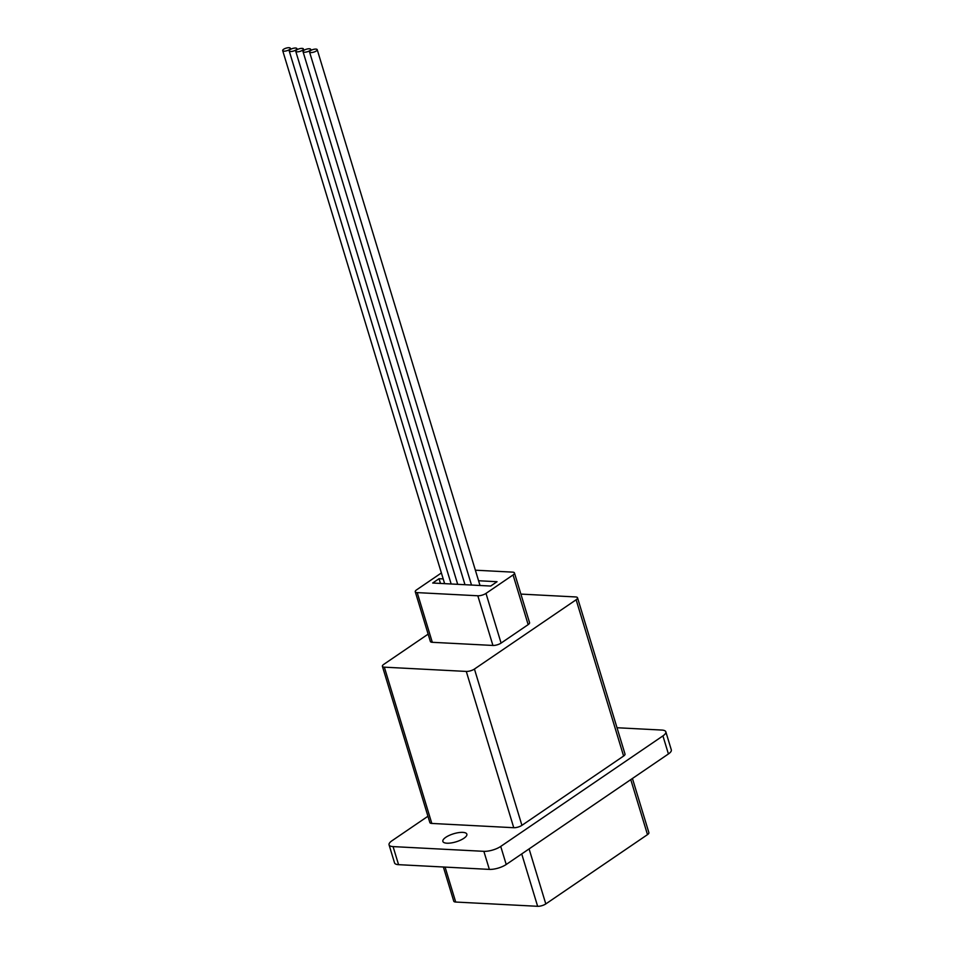 <?xml version="1.0" encoding="UTF-8"?>
<svg xmlns="http://www.w3.org/2000/svg" width="954" height="954" viewBox="0 0 954 954"><rect width="100%" height="100%" fill="white"/><g stroke="black" fill="none" stroke-linecap="round" stroke-linejoin="round"><path stroke-width="1.43" d="M632.43 778.488L648.887 832.651A6.01 2.027 163.1 0 1 647.492 834.631L545.795 903.927A6.01 2.027 163.1 0 1 537.639 906.3L455.702 902.043A6.01 2.027 163.1 0 1 453.758 901.196L443.371 867.007M668.42 753.958L662.923 735.892A12.426 4.186 -16.9 0 0 665.832 731.813L671.318 749.88A12.426 4.186 163.1 0 1 668.42 753.958L506.216 864.491A12.426 4.186 163.1 0 1 489.354 869.392L398.569 864.67A12.426 4.186 163.1 0 1 394.551 862.917L389.065 844.85A12.426 4.186 -16.9 0 0 393.072 846.603L398.569 864.67M489.354 869.392L483.857 851.326L393.072 846.603M446.925 843.205A12.533 4.21 163.1 0 1 442.871 841.44A12.533 4.21 163.1 0 1 449.334 835.37A12.533 4.21 163.1 0 1 462.809 832.377A12.533 4.21 163.1 0 1 466.852 834.154A12.533 4.21 163.1 0 1 460.388 840.212A12.533 4.21 163.1 0 1 446.925 843.205M389.065 844.85A12.426 4.186 -16.9 0 1 391.963 840.772L427.952 816.254M662.923 735.892L500.731 846.425L506.216 864.491M665.832 731.813A12.426 4.186 -16.9 0 0 661.814 730.06L617.011 727.735M483.857 851.326A12.426 4.186 -16.9 0 0 500.731 846.425M428.143 634.136L383.806 664.342A6.01 2.027 -16.9 0 0 382.399 666.321A6.01 2.027 -16.9 0 0 384.343 667.168L466.279 671.425A6.01 2.027 -16.9 0 0 474.436 669.052L521.921 825.341L623.606 756.045L576.133 599.768A6.01 2.027 -16.9 0 0 577.528 597.788A6.01 2.027 -16.9 0 0 575.596 596.942L520.884 594.092M521.921 825.341A6.01 2.027 163.1 0 1 513.753 827.714L466.279 671.425M384.343 667.168L431.816 823.445L513.753 827.714M431.816 823.445A6.01 2.027 163.1 0 1 429.872 822.598L382.399 666.321M577.528 597.788L625.013 754.065A6.01 2.027 163.1 0 1 623.606 756.045M474.436 669.052L576.133 599.768M514.468 572.972L529.565 622.652A6.01 2.027 163.1 0 1 528.158 624.631L513.061 574.952A6.01 2.027 -16.9 0 0 514.468 572.972A6.01 2.027 -16.9 0 0 512.525 572.126L475.366 570.194M441.392 572.949L416.671 589.799A6.01 2.027 -16.9 0 0 415.264 591.766A6.01 2.027 -16.9 0 0 417.208 592.613L477.823 595.773A6.01 2.027 -16.9 0 0 485.991 593.4L501.088 643.079L528.158 624.631M501.088 643.079A6.01 2.027 163.1 0 1 492.92 645.453L477.823 595.773M417.208 592.613L432.305 642.304L492.92 645.453M432.305 642.304A6.01 2.027 163.1 0 1 430.361 641.458L415.264 591.766M485.991 593.4L513.061 574.952M443.193 578.911L439.043 578.696L432.687 583.025L490.702 586.042L497.046 581.713L478.574 580.747M440.486 583.431L439.043 578.696M289.062 47.7A4.007 1.348 -16.9 0 0 284.745 48.654A4.007 1.348 -16.9 0 0 282.682 50.598A4.007 1.348 -16.9 0 0 283.982 51.17A4.007 1.348 -16.9 0 0 288.287 50.204A4.007 1.348 -16.9 0 0 290.362 48.272A4.007 1.348 -16.9 0 0 289.062 47.7M309.394 48.761A4.007 1.348 -16.9 0 0 305.089 49.715A4.007 1.348 -16.9 0 0 303.026 51.659A4.007 1.348 -16.9 0 0 304.314 52.22A4.007 1.348 -16.9 0 0 308.631 51.266A4.007 1.348 -16.9 0 0 310.694 49.322A4.007 1.348 -16.9 0 0 309.394 48.761M297.028 51.838A4.007 1.348 -16.9 0 0 301.345 50.884A4.007 1.348 -16.9 0 0 303.408 48.94A4.007 1.348 -16.9 0 0 302.108 48.38A4.007 1.348 -16.9 0 0 297.803 49.334A4.007 1.348 -16.9 0 0 295.74 51.277A4.007 1.348 -16.9 0 0 297.028 51.838M310.837 52.565A4.007 1.348 -16.9 0 0 315.154 51.599A4.007 1.348 -16.9 0 0 317.217 49.668A4.007 1.348 -16.9 0 0 315.929 49.095A4.007 1.348 -16.9 0 0 311.612 50.049A4.007 1.348 -16.9 0 0 309.549 51.993A4.007 1.348 -16.9 0 0 310.837 52.565M295.585 48.034A4.007 1.348 -16.9 0 0 291.28 49A4.007 1.348 -16.9 0 0 289.205 50.932A4.007 1.348 -16.9 0 0 290.505 51.504A4.007 1.348 -16.9 0 0 294.81 50.55A4.007 1.348 -16.9 0 0 296.885 48.606A4.007 1.348 -16.9 0 0 295.585 48.034M647.492 834.631L630.773 779.621M445.077 867.091L455.702 902.043M529.088 848.905L545.795 903.927M537.639 906.3L521.719 853.925M282.682 50.598L444.636 583.645M290.362 48.272L290.672 49.298M303.026 51.659L464.98 584.707M310.694 49.322L311.004 50.359M303.408 48.94L303.849 50.407M295.74 51.277L457.693 584.325M317.217 49.668L480.017 585.494M309.549 51.993L471.503 585.04M289.205 50.932L451.159 583.991M296.885 48.606L297.195 49.644"/></g></svg>
